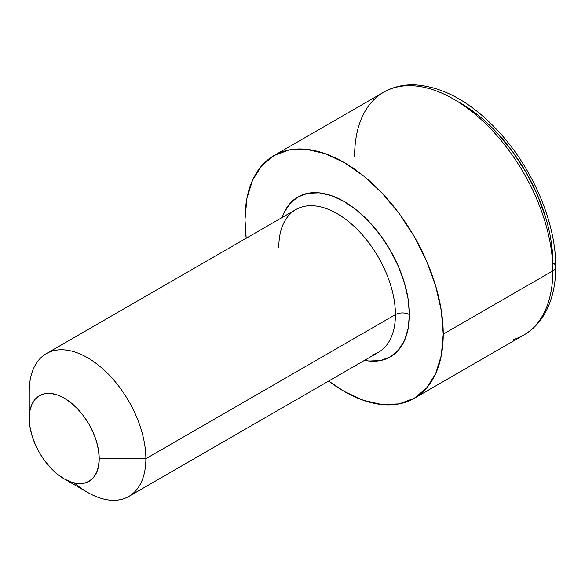<?xml version="1.0" encoding="UTF-8"?>
<svg xmlns="http://www.w3.org/2000/svg" width="585" height="585" viewBox="0 0 585 585"><rect width="100%" height="100%" fill="white"/><g stroke="black" fill="none" stroke-linecap="round" stroke-linejoin="round"><path stroke-width="0.88" d="M372.433 354.927A82.456 47.612 -120 0 0 395.423 314.628L145.862 458.713L99.216 458.713A49.476 28.563 60 0 1 64.233 478.91A49.476 28.563 60 0 1 29.25 418.312L29.923 426.582L31.912 435.313L35.144 444.161L39.495 452.797L44.796 460.878L50.844 468.102L57.41 474.194L64.233 478.91L71.063 482.069L77.622 483.561L83.67 483.32L88.971 481.36L93.322 477.748L96.554 472.629L98.543 466.201L99.216 458.713L98.543 450.443L96.554 441.712L93.322 432.863L88.971 424.227L83.67 416.147L77.622 408.922L71.063 402.831L64.233 398.114L57.41 394.948L50.844 393.464L44.796 393.698L39.495 395.665L35.144 399.277L31.912 404.389L29.923 410.824L29.25 418.312L29.25 391.38L29.25 418.312A49.476 28.563 60 0 1 64.233 398.114A49.476 28.563 60 0 1 99.216 458.713L145.862 458.713A82.456 47.612 -120 0 0 87.56 357.72A82.456 47.612 -120 0 0 29.25 391.38A82.456 47.612 60 0 1 46.325 353.632A82.456 47.612 60 0 1 109.87 375.724A82.456 47.612 60 0 1 145.862 458.713L395.423 314.628A9.894 5.711 180 0 1 409.412 314.628A92.357 53.323 60 0 1 364.543 360.345L369.098 361.025L380.389 360.572L390.29 356.908L398.407 350.166L404.447 340.616L408.162 328.616L409.412 314.628A9.894 5.711 0 0 0 395.423 314.628A82.456 47.612 -120 0 0 359.424 231.645A82.456 47.612 -120 0 0 295.886 209.554L46.325 353.632M354.605 156.414A140.181 80.935 60 0 1 393.69 87.904A140.181 80.935 60 0 1 497.74 136.495A140.181 80.935 60 0 1 552.854 270.87A9.894 5.711 0 0 0 555.75 266.826A9.894 5.711 180 0 1 552.854 270.87A140.181 80.935 -120 0 0 491.663 129.797A140.181 80.935 -120 0 0 383.636 92.24C392.996 86.902 403.46 84.437 415.028 84.854C444.461 86.902 472.958 103.165 500.526 133.651C533.812 170.615 556.116 224.179 555.75 266.826C555.765 284.135 552.43 299.147 545.739 311.863C540.335 321.933 533.023 329.662 523.816 335.037A140.181 80.935 -120 0 0 552.854 270.87L443.233 334.152L552.854 270.87A140.181 80.935 60 0 1 513.769 339.373M551.085 241.013L552.854 262.789A130.287 75.224 -120 0 0 457.294 101.315M244.991 219.697A140.181 80.935 60 0 1 274.021 155.522A140.181 80.935 60 0 1 382.042 193.079A140.181 80.935 60 0 1 443.233 334.152A140.181 80.935 60 0 1 414.202 398.327A140.181 80.935 60 0 1 328.66 381.062L344.112 391.387L363.446 400.352L382.042 404.571L399.182 403.891L414.202 398.327L426.531 388.096L435.686 373.596L441.331 355.387L443.233 334.152L441.331 310.723L435.686 285.999L426.531 260.917L414.202 236.457L399.182 213.554L382.042 193.079L363.446 175.829L344.112 162.469L324.77 153.504L306.182 149.277L289.041 149.965L274.021 155.53L261.692 165.752L252.53 180.253L246.892 198.469L244.991 219.697L246.197 238.241A140.181 80.935 60 0 1 244.991 219.697M460.724 103.223L478.698 115.64M495.978 131.676L511.912 150.696L525.871 171.99L537.322 194.725L545.842 218.03M282.087 217.518L283.776 213.233L289.809 203.682L297.933 196.948L307.827 193.284L319.117 192.831L331.373 195.609L344.112 201.518L356.85 210.322L369.098 221.686L380.389 235.177L390.29 250.263L398.407 266.38L404.447 282.906L408.162 299.191L409.412 314.628A92.357 53.323 60 0 0 354.459 208.443A92.357 53.323 60 0 0 282.087 217.518M64.233 478.91L87.56 492.373A82.456 47.612 -120 0 0 145.862 458.713A82.456 47.612 60 0 1 128.788 496.46A82.456 47.612 60 0 1 74.39 483.034M128.788 496.46L378.341 352.375A82.456 47.612 -120 0 0 395.423 314.628A82.456 47.612 -120 0 0 363.007 235.587A82.456 47.612 -120 0 0 301.794 207.002A82.456 47.612 -120 0 0 278.804 247.301M552.854 262.789A9.894 5.711 180 0 1 555.75 266.826M274.021 155.522L383.636 92.24M414.202 398.327L523.816 335.037"/></g></svg>
